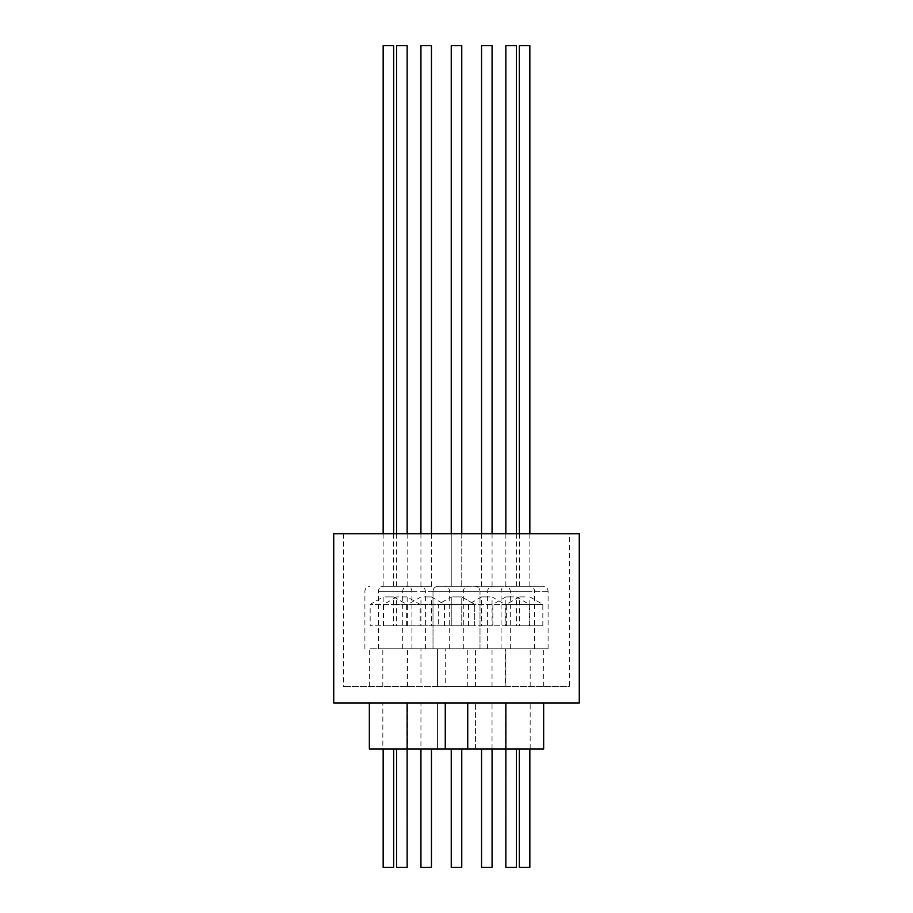 <?xml version="1.0" encoding="UTF-8"?>
<svg xmlns="http://www.w3.org/2000/svg" width="913" height="913" viewBox="0 0 913 913"><rect width="100%" height="100%" fill="white"/><g stroke="black" fill="none" stroke-linecap="round" stroke-linejoin="round"><path stroke-width="0.68" stroke-dasharray="4.57 3.42" d="M393.663 45.65L383.152 45.65M391.677 586.329L383.152 586.329L391.677 586.329M407.152 45.65L396.63 45.65M396.972 586.329L407.152 586.329L396.972 586.329M461.761 533.74L461.761 586.329L451.239 586.329L461.761 586.329L451.239 586.329L461.761 586.329L461.761 45.65L451.239 45.65M516.37 45.65L505.848 45.65M508.701 586.329L516.37 586.329L508.701 586.329M529.848 45.65L519.337 45.65M524.256 586.329L529.848 586.329L524.256 586.329M492.061 45.65L481.55 45.65M483.388 586.329L492.061 586.329L483.388 586.329M431.45 45.65L420.939 45.65M427.935 586.329L420.939 586.329L427.935 586.329M569.404 533.74L343.596 533.74L569.404 533.74L569.404 686.576L343.596 686.576L569.404 686.576M343.596 533.74L343.596 686.576M496.01 749.025L530.168 749.025L496.01 749.025M526.208 703.01L492.039 703.01L526.208 703.01M543.657 749.025L437.441 749.025L437.441 703.01L475.559 703.01L437.441 703.01L475.559 703.01L437.441 703.01L437.441 749.025L445.259 749.025L396.63 749.025L407.472 749.025L407.472 703.01L369.343 703.01L407.472 703.01M475.559 749.025L475.559 703.01L475.559 749.025L437.441 749.025L475.559 749.025M382.832 749.025L420.961 749.025L382.832 749.025L382.832 703.01L420.961 703.01L382.832 703.01M420.939 749.025L431.45 749.025L420.939 749.025L420.961 703.01M369.343 749.025L407.472 749.025M505.528 703.01L543.657 703.01L505.528 703.01L505.528 749.025M467.833 703.01L505.87 703.01L467.833 703.01M407.13 703.01L445.259 703.01L407.13 703.01M420.961 686.576L382.832 686.576L420.961 686.576L420.961 648.778L382.832 648.778L420.961 648.778M382.832 686.576L382.832 648.778M411.238 586.329L383.323 586.329L411.238 586.329M413.715 648.778L378.393 648.778L413.715 648.778M376.099 686.576L407.472 686.576L376.099 686.576M400.716 648.778L369.343 648.778L400.716 648.778M380.812 586.329L406.981 586.329L380.812 586.329M378.792 648.778L411.911 648.778L378.792 648.778M445.259 686.576L407.13 686.576L445.259 686.576L445.259 648.778L407.13 648.778L445.259 648.778M407.13 686.576L407.13 648.778M431.632 586.329L407.62 586.329L431.632 586.329M433.082 648.778L402.69 648.778L433.082 648.778M457.402 648.778L437.441 648.778L457.402 648.778M455.598 686.576L475.559 686.576L437.441 686.576L475.559 686.576L475.559 648.778L475.559 686.576L437.441 686.576L437.441 648.778L437.441 686.576L455.598 686.576M470.229 586.329L437.932 586.329L470.229 586.329M473.87 648.778L433.002 648.778L473.87 648.778M469.693 586.329L437.932 586.329L469.693 586.329M467.833 686.576L505.87 686.576L467.833 686.576M505.779 648.778L467.741 648.778L505.779 648.778M503.759 586.329L468.232 586.329L503.759 586.329M508.256 648.778L463.302 648.778L508.256 648.778M505.528 686.576L543.657 686.576L505.528 686.576L505.528 648.778L543.657 648.778L505.528 648.778M543.098 586.329L506.019 586.329L543.098 586.329M548.005 648.778L501.089 648.778L548.005 648.778M526.208 686.576L492.039 686.576L526.208 686.576M496.01 648.778L530.168 648.778L496.01 648.778M527.509 586.329L492.541 586.329L527.509 586.329M531.868 648.778L487.61 648.778L531.868 648.778M459.011 749.025L451.239 749.025L459.011 749.025M461.761 749.025L461.761 867.35L451.239 867.35M431.45 867.35L420.939 867.35M492.061 867.35L481.55 867.35M524.256 749.025L529.848 749.025L524.256 749.025M529.848 867.35L519.337 867.35M516.37 867.35L505.848 867.35M407.152 867.35L396.63 867.35M391.677 749.025L383.152 749.025L391.677 749.025M393.663 867.35L383.152 867.35M333.736 703.01L579.264 703.01M333.736 533.74L579.264 533.74M406.81 596.908L396.63 596.908L406.81 596.908M396.972 625.77L407.152 625.77L396.972 625.77M392.716 604.406L420.14 604.406L392.716 604.406M392.716 625.77L420.14 625.77L392.716 625.77M457.847 596.908L451.239 596.908L457.847 596.908M455.153 625.77L461.761 625.77L455.153 625.77M443.547 604.406L474.737 604.406L443.547 604.406M443.547 625.77L474.737 625.77L443.547 625.77M513.517 596.908L505.848 596.908L513.517 596.908M508.701 625.77L516.37 625.77L508.701 625.77M494.994 604.406L529.346 604.406L494.994 604.406M494.994 625.77L529.346 625.77L494.994 625.77M524.929 596.908L519.337 596.908L524.929 596.908M524.256 625.77L529.848 625.77L524.256 625.77M506.418 604.406L542.836 604.406L506.418 604.406M506.418 625.77L542.836 625.77L506.418 625.77M490.224 596.908L481.55 596.908L490.224 596.908M483.388 625.77L492.061 625.77L483.388 625.77M470.149 604.406L505.049 604.406L470.149 604.406M470.149 625.77L505.049 625.77L470.149 625.77M424.454 596.908L431.45 596.908L424.454 596.908M427.935 625.77L420.939 625.77L427.935 625.77M420.859 604.406L444.437 604.406L420.859 604.406M420.859 625.77L444.437 625.77L420.859 625.77M443.022 604.406L474.737 604.406L443.022 604.406M469.978 625.77L438.263 625.77L469.978 625.77M452.608 596.908L461.761 596.908L452.608 596.908M459.011 625.77L451.239 625.77L459.011 625.77M385.138 596.908L393.663 596.908L385.138 596.908M391.677 625.77L383.152 625.77L391.677 625.77M395.865 604.406L370.164 604.406L395.865 604.406M395.865 625.77L370.164 625.77L395.865 625.77M413.715 591.259L378.393 591.259L413.715 591.259M378.792 591.259L411.911 591.259L378.792 591.259M433.082 591.259L402.69 591.259L433.082 591.259M473.87 591.259L433.002 591.259L473.87 591.259M508.256 591.259L463.302 591.259L508.256 591.259M548.005 591.259L501.089 591.259L548.005 591.259M531.868 591.259L487.61 591.259L531.868 591.259M393.663 533.74L393.663 586.329M396.63 533.74L396.63 586.329M451.239 533.74L451.239 586.329L451.239 533.74M516.37 533.74L516.37 586.329M529.848 533.74L529.848 586.329M492.061 533.74L492.061 586.329M431.45 533.74L431.45 586.329M530.168 749.025L530.168 703.01M425.39 648.778L425.39 591.259C425.127 588.292 423.484 586.648 420.459 586.329M407.472 686.576L407.472 648.778M364.903 648.778L364.903 591.259C365.166 588.292 366.809 586.648 369.833 586.329M449.698 648.778L449.698 591.259C449.436 588.292 447.792 586.648 444.768 586.329M433.002 591.259C433.264 588.292 434.908 586.648 437.932 586.329C434.908 586.648 433.264 588.292 433.002 591.259L433.002 648.778L433.002 591.259M467.741 686.576L467.741 648.778M510.31 648.778L510.31 591.259C510.036 588.292 508.393 586.648 505.38 586.329M543.657 686.576L543.657 648.778M548.097 648.778L548.097 591.259C547.834 588.292 546.191 586.648 543.167 586.329M530.168 686.576L530.168 648.778M534.607 648.778L534.607 591.259C534.345 588.292 532.701 586.648 529.677 586.329M487.61 648.778L487.61 591.259C487.873 588.292 489.516 586.648 492.541 586.329M492.039 686.576L492.039 648.778M501.089 648.778L501.089 591.259C501.363 588.292 503.006 586.648 506.019 586.329M463.302 648.778L463.302 591.259C463.564 588.292 465.208 586.648 468.232 586.329M505.87 686.576L505.87 648.778M479.998 648.778L479.998 591.259C479.736 588.292 478.092 586.648 475.068 586.329C478.092 586.648 479.736 588.292 479.998 591.259L479.998 648.778M402.69 648.778L402.69 591.259C402.964 588.292 404.607 586.648 407.62 586.329M411.911 648.778L411.911 591.259C411.637 588.292 409.994 586.648 406.981 586.329M369.343 686.576L369.343 648.778M378.393 648.778L378.393 591.259C378.655 588.292 380.299 586.648 383.323 586.329M492.039 749.025L492.039 703.01M420.939 533.74L420.939 586.329M481.55 533.74L481.55 586.329M519.337 533.74L519.337 586.329M505.848 533.74L505.848 586.329M407.152 533.74L407.152 586.329M383.152 533.74L383.152 586.329M383.654 625.77L383.654 604.406L396.63 596.908L396.63 625.77M407.152 625.77L407.152 596.908L420.14 604.406L420.14 625.77M451.239 596.908L451.239 625.77L451.239 596.908L438.263 604.406L438.263 625.77L438.263 604.406L451.239 596.908M474.737 625.77L474.737 604.406L461.761 596.908L461.761 625.77L461.761 596.908L474.737 604.406L474.737 625.77M529.346 625.77L529.346 604.406L516.37 596.908L516.37 625.77M492.86 625.77L492.86 604.406L505.848 596.908L505.848 625.77M542.836 625.77L542.836 604.406L529.848 596.908L529.848 625.77M506.35 625.77L506.35 604.406L519.337 596.908L519.337 625.77M505.049 625.77L505.049 604.406L492.061 596.908L492.061 625.77M468.563 625.77L468.563 604.406L481.55 596.908L481.55 625.77M444.437 625.77L444.437 604.406L431.45 596.908L431.45 625.77M407.951 625.77L407.951 604.406L420.939 596.908L420.939 625.77M406.65 625.77L406.65 604.406L393.663 596.908L393.663 625.77M383.152 625.77L383.152 596.908L370.164 604.406L370.164 625.77"/><path stroke-width="1.37" d="M383.152 533.74L383.152 45.65L393.663 45.65L393.663 533.74M396.63 533.74L396.63 45.65L407.152 45.65L407.152 533.74M505.848 533.74L505.848 45.65L516.37 45.65L516.37 533.74M519.337 533.74L519.337 45.65L529.848 45.65L529.848 533.74M481.55 533.74L481.55 45.65L492.061 45.65L492.061 533.74M420.939 533.74L420.939 45.65L431.45 45.65L431.45 533.74M451.239 45.65L451.239 533.74L451.239 45.65L461.761 45.65L461.761 533.74M579.264 533.74L333.736 533.74L333.736 703.01L579.264 703.01L579.264 533.74M445.259 703.01L445.259 749.025L369.343 749.025L369.343 703.01M445.259 749.025L467.741 749.025L467.741 703.01M543.657 703.01L543.657 749.025L467.741 749.025M396.63 749.025L396.63 867.35L407.152 867.35L407.13 703.01M451.239 867.35L451.239 749.025L451.239 867.35L461.761 867.35L461.761 749.025M420.939 749.025L420.939 867.35L431.45 867.35L431.45 749.025M481.55 749.025L481.55 867.35L492.061 867.35L492.061 749.025M519.337 749.025L519.337 867.35L529.848 867.35L529.848 749.025M505.87 703.01L505.848 867.35L516.37 867.35L516.37 749.025M383.152 749.025L383.152 867.35L393.663 867.35L393.663 749.025"/></g></svg>
